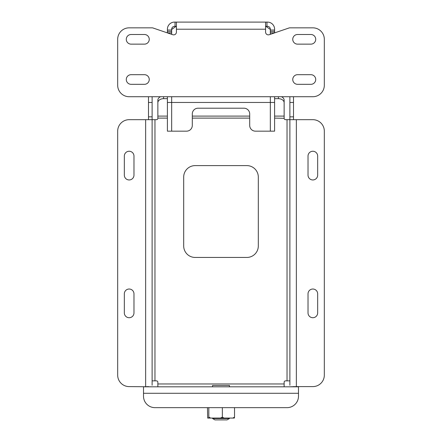 <?xml version="1.0" encoding="UTF-8"?>
<svg xmlns="http://www.w3.org/2000/svg" width="442" height="442" viewBox="0 0 442 442"><rect width="100%" height="100%" fill="white"/><g stroke="black" fill="none" stroke-linecap="round" stroke-linejoin="round"><path stroke-width="0.66" d="M261.183 386.811L229.437 386.811L229.437 385.457L212.563 385.457L212.563 386.811M152.12 383.617L152.12 119.683L129.158 119.683A11.481 11.481 0 0 0 117.677 131.163L117.677 375.125A11.481 11.481 0 0 0 129.158 386.601L152.578 386.811M225.525 386.811L216.475 386.811M293.51 386.601L298.494 386.811L298.494 396.176A11.481 11.481 0 0 1 287.013 407.657L154.987 407.657A11.481 11.481 0 0 1 143.506 396.176L143.506 386.811L148.49 386.601M148.49 119.683L148.49 96.721M148.49 102.461L152.12 102.461L152.12 96.721M152.12 102.461L152.12 119.683L154.965 119.683L154.965 380.866L156.479 380.866A1.376 1.376 0 0 1 157.86 382.242L157.86 386.811L156.479 386.811M152.12 385.225L152.12 119.683M152.12 380.866L154.965 380.866M160.54 96.721A5.74 4.061 180 0 0 157.86 100.157L157.86 118.307A1.376 1.376 0 0 1 156.479 119.683L154.965 119.683M133.976 156.076L133.976 175.131A4.823 4.823 0 0 1 129.158 179.955A4.823 4.823 0 0 1 124.335 175.131L124.335 156.076A4.823 4.823 0 0 1 129.158 151.252A4.823 4.823 0 0 1 133.976 156.076M133.976 293.842L133.976 312.897A4.823 4.823 0 0 1 129.158 317.721A4.823 4.823 0 0 1 124.335 312.897L124.335 293.842A4.823 4.823 0 0 1 129.158 289.018A4.823 4.823 0 0 1 133.976 293.842M183.69 245.967L183.69 177.087A11.481 11.481 0 0 1 195.171 165.606L246.829 165.606A11.481 11.481 0 0 1 258.31 177.087L258.31 245.967A11.481 11.481 0 0 1 246.829 257.448L195.171 257.448A11.481 11.481 0 0 1 183.69 245.967M285.521 386.811L284.14 386.811L284.14 382.242A1.376 1.376 0 0 1 285.521 380.866L287.035 380.866L287.035 119.683L285.521 119.683A1.376 1.376 0 0 1 284.14 118.307L274.604 118.108M274.604 116.097L284.14 116.097L284.14 118.108M284.14 116.097L284.14 100.157A5.74 4.061 180 0 0 281.46 96.721M287.035 119.683L289.88 119.683L289.88 116.837L293.51 116.837L293.51 96.721M287.035 380.866L289.88 380.866M293.51 119.683L293.51 116.837M284.14 386.811L269.791 386.811M180.817 386.811L157.86 386.811M157.86 102.721A5.74 4.061 0 0 1 163.595 98.665L163.595 96.721M278.405 96.721L278.405 98.665L274.604 98.665M167.396 98.665L163.595 98.665M278.405 98.665A5.74 4.061 0 0 1 284.14 102.721M289.88 96.721L289.88 116.837M289.88 385.225L289.88 119.683L312.842 119.683A11.481 11.481 0 0 1 324.323 131.163L324.323 375.125A11.481 11.481 0 0 1 312.842 386.601L296.355 386.601L296.355 119.683M289.422 386.811L296.355 386.601M143.506 386.811L298.494 386.811M317.665 156.076L317.665 175.131A4.823 4.823 0 0 1 312.842 179.955A4.823 4.823 0 0 1 308.024 175.131L308.024 156.076A4.823 4.823 0 0 1 312.842 151.252A4.823 4.823 0 0 1 317.665 156.076M317.665 293.842L317.665 312.897A4.823 4.823 0 0 1 312.842 317.721A4.823 4.823 0 0 1 308.024 312.897L308.024 293.842A4.823 4.823 0 0 1 312.842 289.018A4.823 4.823 0 0 1 317.665 293.842M224.039 418.066L222.348 417.143L220.475 418.066L234.337 418.066L234.525 417.143L232.835 418.066M212.392 418.066L221.779 418.066M233.365 418.066L231.299 418.066M208.635 418.066L210.701 418.066L208.823 417.143L208.635 418.066L207.663 418.066L207.475 407.657M208.823 417.143L208.823 407.657M210.701 418.066L220.475 418.066M222.348 417.143L222.348 407.657M234.525 417.143L234.525 407.657M229.437 418.524L227.05 419.9L214.95 419.9L212.563 418.524L229.437 418.524L229.437 418.066M144.423 74.681A4.823 4.823 0 0 1 149.247 79.505A4.823 4.823 0 0 1 144.423 84.323L131.108 84.323A4.823 4.823 0 0 1 126.285 79.505A4.823 4.823 0 0 1 131.108 74.681L144.423 74.681M144.423 34.498A4.823 4.823 0 0 1 149.247 39.321A4.823 4.823 0 0 1 144.423 44.145L131.108 44.145A4.823 4.823 0 0 1 126.285 39.321A4.823 4.823 0 0 1 131.108 34.498L144.423 34.498M310.892 74.681A4.823 4.823 0 0 1 315.715 79.505A4.823 4.823 0 0 1 310.892 84.323L297.577 84.323A4.823 4.823 0 0 1 292.753 79.505A4.823 4.823 0 0 1 297.577 74.681L310.892 74.681M310.892 34.498A4.823 4.823 0 0 1 315.715 39.321A4.823 4.823 0 0 1 310.892 44.145L297.577 44.145A4.823 4.823 0 0 1 292.753 39.321A4.823 4.823 0 0 1 297.577 34.498L310.892 34.498M167.396 32.885L171.667 32.802L171.667 29.216A2.845 2.845 0 0 1 174.518 26.371L175.043 26.371L175.043 22.1L266.957 22.1L266.957 26.371L267.482 26.371A2.845 2.845 0 0 1 270.333 29.216L270.333 32.802L274.604 32.802L274.604 31.421L270.333 31.421M274.604 31.421L274.604 29.216A7.116 7.116 0 0 0 267.482 22.1L266.957 22.1M175.043 22.1L174.518 22.1A7.116 7.116 0 0 0 167.396 29.216L167.396 32.802M176.071 26.371L171.667 29.459M265.929 26.371L270.333 29.459M176.419 22.1L176.419 32.111A2.757 2.757 0 0 1 172.778 34.719L153.004 27.99A2.757 2.757 0 0 0 152.12 27.84L129.158 27.84A11.481 11.481 0 0 0 117.677 39.321L117.677 85.24A11.481 11.481 0 0 0 129.158 96.721L312.842 96.721A11.481 11.481 0 0 0 324.323 85.24L324.323 39.321A11.481 11.481 0 0 0 312.842 27.84L289.88 27.84A2.757 2.757 0 0 0 288.996 27.99L269.222 34.719A2.757 2.757 0 0 1 265.581 32.111L265.581 22.1M273.178 131.163L255.443 131.163A5.74 5.74 0 0 1 249.702 125.423L249.702 113.942A5.74 5.74 0 0 0 243.962 108.202L198.038 108.202A5.74 5.74 0 0 0 192.298 113.942L192.298 125.423A5.74 5.74 0 0 1 186.557 131.163L168.822 131.163M167.396 131.163L171.667 131.163L167.396 131.163L167.396 96.721M274.604 96.721L274.604 131.163L270.333 131.163L274.604 131.163M266.957 26.371L265.581 26.371M176.419 26.371L175.043 26.371M171.667 32.802L171.667 34.343M171.667 96.721L171.667 102.461L167.396 102.461M171.667 131.163L171.667 102.461L270.333 102.461L270.333 131.163M274.604 102.461L270.333 102.461L270.333 96.721M270.333 34.343L270.333 32.802M171.667 31.421L167.396 31.421M152.12 116.837L148.49 116.837M145.645 119.683L145.645 386.601M249.702 118.108L192.298 118.108M167.396 118.108L157.86 118.108M157.86 383.965L284.14 383.965M157.86 116.097L167.396 116.097M192.298 116.097L249.702 116.097M289.88 102.461L293.51 102.461M143.506 393.286L298.494 393.286M176.419 29.216L265.581 29.216M171.667 30.045L167.396 30.045M274.604 30.045L270.333 30.045M212.563 418.524L212.563 418.066"/></g></svg>
